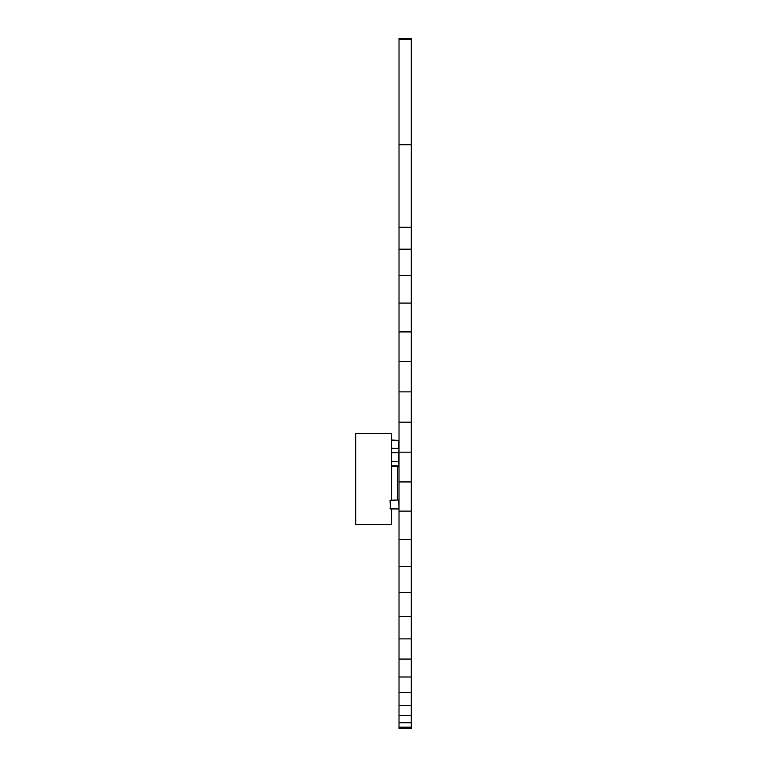 <?xml version="1.0" encoding="UTF-8"?>
<svg xmlns="http://www.w3.org/2000/svg" width="767" height="767" viewBox="0 0 767 767"><rect width="100%" height="100%" fill="white"/><g stroke="black" fill="none" stroke-linecap="round" stroke-linejoin="round"><path stroke-width="1.15" d="M411.304 39.606L399.013 39.606L399.013 38.35L411.304 38.35L411.304 728.65L399.013 728.65L399.013 727.174L411.304 727.174M399.013 39.606L399.013 249.179L411.304 249.179M399.013 249.179L399.013 275.43L411.304 275.43M399.013 275.43L399.013 303.09L411.304 303.09M399.013 303.09L399.013 331.91L411.304 331.91M399.013 331.91L399.013 361.593L411.304 361.593M399.013 361.593L399.013 391.87L411.304 391.87M399.013 391.87L399.013 422.176L411.304 422.176M399.013 422.176L399.013 452.185L411.304 452.185M399.013 452.185L399.013 481.944L411.304 481.944M399.013 481.944L399.013 511.119L411.304 511.119M399.013 511.119L399.013 539.441L411.304 539.441M399.013 539.441L399.013 566.631L411.304 566.631M399.013 566.631L399.013 592.431L411.304 592.431M399.013 592.431L399.013 616.591L411.304 616.591M399.013 616.591L399.013 638.873L411.304 638.873M399.013 638.873L399.013 659.074L411.304 659.074M399.013 659.074L399.013 676.993L411.304 676.993M399.013 676.993L399.013 692.457L411.304 692.457M399.013 692.457L399.013 705.314L411.304 705.314M399.013 705.314L399.013 715.448L411.304 715.448M399.013 715.448L399.013 722.763L411.304 722.763M399.013 722.763L399.013 727.174M391.544 508.943L391.544 524.59L355.696 524.59L355.696 433.489L391.544 433.489L391.544 499.979M397.67 499.979L397.67 466.115M391.544 452.664L398.715 452.664L399.013 448.484L391.544 448.187M399.013 461.629L398.859 452.664L398.859 461.629M391.544 465.809L399.013 465.809L398.715 461.629L391.544 461.629M398.715 466.115L391.544 466.115L398.715 466.115M399.013 508.646L390.345 508.943L390.048 500.276L398.715 499.979L399.013 508.646M390.345 508.943L398.715 508.943L390.048 508.646M391.544 440.009L399.013 440.306M399.013 144.771L411.304 144.771M399.013 227.243L411.304 227.243M391.544 448.484L398.715 448.484L398.715 440.306L391.544 440.306M398.562 452.664L398.562 461.629M398.715 508.943L390.345 508.646L390.345 500.276L398.715 499.979L390.048 500.276"/></g></svg>
